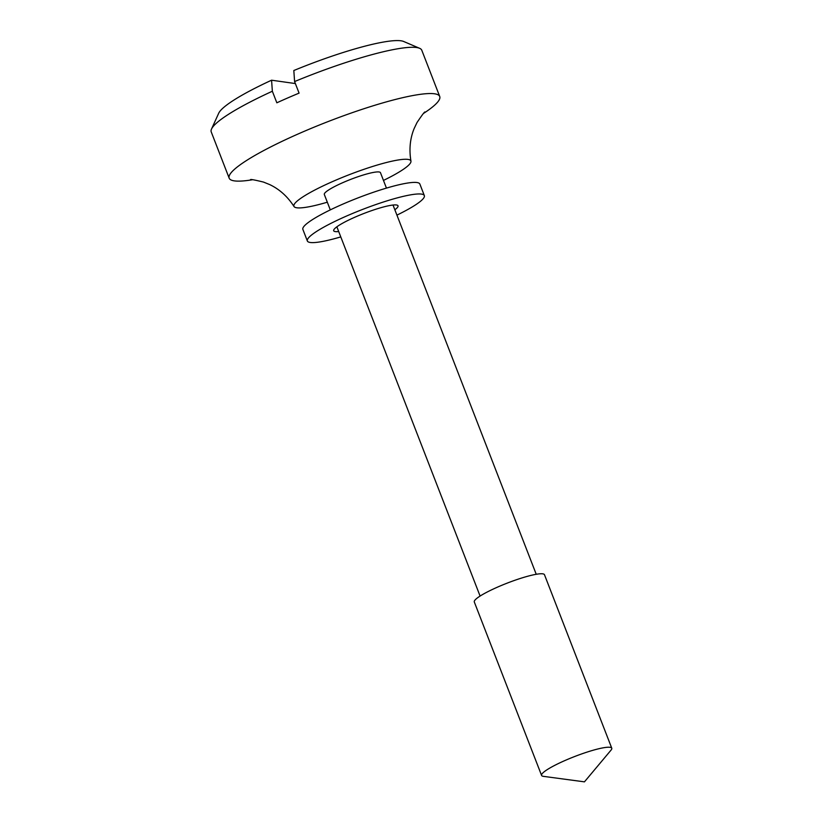<?xml version="1.0" encoding="UTF-8"?>
<svg xmlns="http://www.w3.org/2000/svg" width="823" height="823" viewBox="0 0 823 823"><rect width="100%" height="100%" fill="white"/><g stroke="black" fill="none" stroke-linecap="round" stroke-linejoin="round"><path stroke-width="1.23" d="M338.695 231.541A34.504 5.195 -21.2 0 1 333.685 230.769A34.504 5.195 -21.2 0 1 348.808 220.008A34.504 5.195 -21.2 0 1 381.718 207.458A34.504 5.195 -21.2 0 1 398.023 205.812A34.504 5.195 -21.2 0 1 394.845 209.762M340.773 236.901A62.733 9.444 -21.2 0 1 337.019 237.981A62.733 9.444 -21.2 0 1 307.36 240.974L302.874 229.411A62.733 9.444 -21.2 0 1 330.383 209.844A62.733 9.444 -21.2 0 1 390.205 187.027A62.733 9.444 -21.2 0 1 419.853 184.033L424.339 195.596A62.733 9.444 -21.2 0 1 396.923 215.122M307.36 240.974A62.733 9.444 -21.2 0 1 334.868 221.418A62.733 9.444 -21.2 0 1 394.69 198.59A62.733 9.444 -21.2 0 1 424.339 195.596M327.317 202.201A62.733 9.444 -21.2 0 1 294.027 206.522A62.733 9.444 -21.2 0 1 333.922 180.978A62.733 9.444 -21.2 0 1 410.955 161.164A62.733 9.444 -21.2 0 1 383.467 180.422M252.414 179.764A112.926 16.995 -21.2 0 1 229.175 178.169A112.926 16.995 -21.2 0 1 301.208 132.626A112.926 16.995 -21.2 0 1 439.729 96.497A112.926 16.995 -21.2 0 1 423.65 113.348M330.301 209.896L324.324 194.485A30.112 4.527 -21.2 0 1 343.53 182.336A30.112 4.527 -21.2 0 1 380.473 172.707L386.45 188.107M565.596 760.246A37.642 5.668 -21.2 0 1 611.767 748.21A37.642 5.668 -21.2 0 1 611.067 750.082L584.443 781.85L543.365 776.346A37.642 5.668 -21.2 0 1 541.585 775.431A37.642 5.668 -21.2 0 1 565.596 760.246M541.585 775.431L474.295 601.963A37.642 5.668 -21.2 0 1 498.306 586.778A37.642 5.668 -21.2 0 1 544.487 574.742L611.767 748.21M439.729 96.497L421.788 50.244A112.926 16.995 158.8 0 0 419.627 48.31A112.926 16.995 158.8 0 0 294.593 81.559L293.821 70.521A100.375 15.102 -21.2 0 1 403.681 41.489L419.627 48.31M295.364 83.565L271.58 80.201L272.351 91.24L276.837 102.803A112.926 16.995 -21.2 0 1 287.752 97.937A112.926 16.995 -21.2 0 1 299.078 93.122L294.593 81.559M272.351 91.24A112.926 16.995 158.8 0 0 211.521 129.026A112.926 16.995 158.8 0 0 211.233 131.917L229.175 178.169M211.521 129.026L218.702 113.245A100.375 15.102 -21.2 0 1 271.58 80.201M294.027 206.522C287.608 196.563 279.501 189.249 269.718 184.599L263.535 182.089C254.626 179.908 250.285 179.116 250.521 179.702M536.236 574.289L393.013 205.03M480.087 596.068L336.864 226.809M410.955 161.164C408.98 149.477 410.039 138.624 414.134 128.583L417.004 122.555C422.106 114.942 424.781 111.434 425.007 112.031"/></g></svg>
